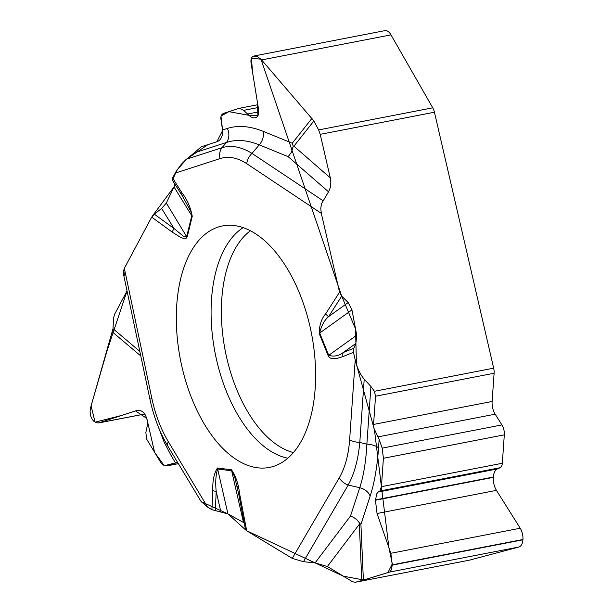 <?xml version="1.0" encoding="UTF-8"?>
<svg xmlns="http://www.w3.org/2000/svg" width="613" height="613" viewBox="0 0 613 613"><rect width="100%" height="100%" fill="white"/><g stroke="black" fill="none" stroke-linecap="round" stroke-linejoin="round"><path stroke-width="0.92" d="M178.352 463.627L167.633 465.704L177.594 462.363L164.338 465.711L154.629 452.432L146.791 418.411L135.458 410.879L122.018 415.338L95.107 422.196L91.084 405.913L106.808 351.525L127.037 290.945L114.524 314.385L113.551 318.27L113.014 328.714L139.81 351.349M161.648 208.458L174.069 228.557L183.065 235.951L185.126 236.909L186.62 236.595L166.315 203.056L161.648 208.458L154.315 214.167L151.679 217.125L124.347 268.325L123.282 273.176M166.315 203.056L174 186.927L174.598 183.708L174.077 186.758M194.137 152.936L201.225 146.798L217.048 141.68C220.075 140.584 221.967 137.687 222.741 132.99L222.542 129.994L227.377 128.431A12.781 10.705 -107.9 0 1 226.465 142.469L194.137 152.936L185.57 159.985L181.08 164.545L175.778 172.023L172.544 178.038L172.36 180.199L182.069 195.409A5.992 2.958 -32.5 0 1 182.115 193.049C187.203 199.547 190.582 207.301 192.252 216.297L187.264 236.779L186.13 238.296L182.781 238.189L180.421 237.239L172.483 232.281A5.992 4.345 126.1 0 1 174.069 228.557L154.315 214.167M167.633 465.704L164.46 465.75L161.395 463.566L146.775 439.329L145.848 432.602L147.335 425.414L147.388 421.683L146.706 418.127L145.181 414.756C143.028 411.377 140.308 409.936 137.013 410.434L98.578 422.947L96.31 422.709L93.728 421.192L92.05 419.116L90.647 415.905L90.073 411.622L90.693 407.277L113.014 328.714M327.396 566.512L352.552 581.752L355.172 582.289L361.808 580.565L359.31 524.284L327.396 566.512L315.09 562.88L303.466 561.7L292.263 558.389L246.694 530.781L239.675 494.063L238.733 494.224L234.687 477.029L232.097 471.037L231.653 470.807L243.499 522.483L227.929 513.886L211.914 509.71L207.531 507.051L168.314 441.644C160.821 429.062 155.35 414.687 151.886 398.534L124.347 268.325M245.445 529.08L246.694 530.781M244.219 522.92L243.499 522.483M200.926 501.273L207.531 507.051M254.257 55.952L384.849 30.65A11.341 6.161 79 0 1 390.987 34.872L432.747 107.819A9.984 5.425 -101 0 1 434.441 112.225L493.672 368.175A9.984 5.425 -101 0 1 494.101 373.256L492.124 401.469A12.781 6.942 -101 0 0 495.174 414.181L501.924 424.924A9.984 5.425 79 0 1 504.307 434.855L502.323 463.259A7.187 3.908 79 0 1 500.116 467.719L497.358 468.945A13.057 7.095 -101 0 0 493.35 477.044L493.327 477.374A13.057 7.095 -101 0 0 496.446 490.362L520.222 528.23A11.341 6.161 79 0 1 522.927 539.509L522.904 539.8A11.341 6.161 79 0 1 518.904 547.018L469.512 560.136A9.984 5.425 -101 0 1 469.313 560.175L355.18 582.289M494.101 373.256L375.539 396.22L373.57 424.434L373.953 428.318L379.14 439.375L382.183 448.126L383.409 458.279L381.416 486.676L379.93 490.998L377.884 492.247L376.834 493.687L375.44 500.208L377.041 513.495L390.864 553.286L392.236 565.117L391.309 569.891L389.837 571.96L361.808 580.565M330.292 177.854L320.224 134.347L318.622 129.925L313.91 120.937L293.903 146.178L330.292 177.854L330.859 182.199L330.338 187.417L328.982 191.018L321.488 203.754L320.775 208.382L321.304 213.339L246.771 163.694C237.515 157.602 228.58 155.909 219.975 158.614L175.172 173.119M246.61 530.728L343.318 576.159L363.747 580.013L387.929 572.58L392.305 563.83L388.903 547.647L374.451 429.951L356.429 364.337L355.563 328.974L341.694 296.125L339.548 292.156L321.304 213.339M172.399 180.253L177.096 169.87L186.865 158.897L207.96 144.622L216.818 141.764L222.611 130.5L220.986 116.041L228.894 111.65L248.388 115.221L257.92 115.704L257.383 102.042L252.533 72.211L251.476 58.174L260.977 59.216L341.694 296.125L348.176 302.561L351.954 309.894L356.735 335.227L355.892 343.449L353.785 348.268L353.471 352.306L355.218 359.885L349.632 439.805C348.521 455.091 345.058 467.765 339.265 477.826L292.263 558.389M379.14 439.375L378.543 447.996A12.781 4.735 4 0 0 366.88 444.118L370.919 386.451L364.214 379.156C360.245 374.627 357.241 368.198 355.218 359.885M370.919 386.451L374.39 391.286L493.672 368.175M375.539 396.22L374.39 391.286M222.542 129.994L220.741 117.903L221.278 115.236L223.124 113.52L239.3 108.302L243.606 110.363L250.694 116.876L253.506 117.872L255.659 117.658C258.219 116.631 259.192 113.857 258.571 109.344L251.092 63.346C250.556 59.423 251.399 57.017 253.613 56.12L257.222 56.442L261.1 59.346L313.91 120.937M301.902 439.965A123.006 66.809 79 0 1 272.31 466.746A123.006 66.809 79 0 1 180.383 359.394A123.006 66.809 79 0 1 225.569 225.477A123.006 66.809 79 0 1 302.86 301.964A123.006 66.809 79 0 1 301.902 439.965M201.393 502.055L167.885 446.172A12.781 5.969 -30.9 0 1 168.314 441.644M245.798 530.053L227.929 513.878L217.646 468.999C215.745 475.129 215.263 482.607 216.205 491.442L220.841 511.686M215.316 510.813L216.205 491.442A5.992 2.046 -177.4 0 1 212.788 490.477L211.914 509.71M187.264 236.779A5.992 3.249 13.7 0 1 186.789 236.189L191.777 215.707L174 186.927L152.583 215.814M167.885 446.172C159.633 432.272 153.641 416.595 149.917 399.14L151.886 398.534M175.594 463.068L171.364 456.011A12.781 5.969 149.1 0 0 172.674 454.149M237.484 488.086L237.062 486.232M239.675 494.063C238.503 484.186 235.775 476.102 231.484 469.796A5.992 4.95 97.4 0 0 231.653 470.807L217.646 468.999A5.992 4.95 -82.6 0 1 217.477 467.987C214.06 473.198 212.504 480.692 212.788 490.477M364.214 379.156L359.793 442.486A12.781 4.735 -176 0 1 349.632 439.805M356.735 335.227L328.729 355.31L319.71 333.02A5.992 1.701 -22 0 0 319.181 333.48C319.358 324.99 321.549 318.4 325.764 313.71A5.992 4.368 32.6 0 0 328.606 316.599C324.223 320.492 321.258 325.97 319.71 333.02L351.954 309.894M319.181 333.48L328.2 355.778A5.992 1.701 158 0 1 328.729 355.31C333.794 356.912 338.637 355.977 343.257 352.513L355.892 343.449M353.785 348.268L343.257 352.513A5.992 5.004 68 0 0 343.019 356.528L353.471 352.306M315.09 562.88L350.506 516.023L359.731 487.71C363.593 475.841 365.976 461.305 366.88 444.118L359.793 442.486C358.23 459.52 354.36 473.711 348.176 485.044A12.781 9.118 -149.7 0 1 339.265 477.826M350.506 516.023L353.655 517.418L357.088 519.947L359.601 523.073L359.31 524.284M378.543 447.996C377.187 466.937 374.39 482.983 370.152 496.124L360.927 524.437L359.601 523.073M341.694 296.125L328.606 316.599L348.176 302.561M186.49 159.211L221.99 147.718A12.781 10.705 72.1 0 0 219.975 158.614M192.252 216.297A5.992 3.249 13.7 0 1 191.777 215.707L190.835 211.332L182.069 195.409M328.522 191.8L288.148 156.652L259.268 144.867C247.246 139.994 236.311 139.197 226.465 142.469L221.99 147.718C231.423 144.921 241.422 146.821 251.989 153.403A12.781 9.456 123.7 0 0 246.771 163.694M288.148 156.652L291.259 152.56L293.236 146.193L293.903 146.178M227.377 128.431C238.051 125.06 250.05 126.056 263.383 131.427L292.263 143.212L293.236 146.193M151.74 217.025L124.286 268.456M123.604 270.011L124.508 275.137M201.179 501.672L227.768 513.794M144.683 413.99L99.919 422.663M137.91 410.319L136.124 410.672M518.904 547.018L389.546 572.082M355.379 582.243L469.512 560.136M434.441 112.225L320.224 134.347M522.904 539.8L392.236 565.117M522.927 539.509L392.251 564.826M520.222 528.23L390.864 553.286M496.446 490.362L377.041 513.495M493.327 477.374L375.44 500.208M493.35 477.044L375.462 499.886M497.358 468.945L378.175 492.04M500.116 467.719L379.93 490.998M502.323 463.259L381.416 486.676M504.307 434.855L383.409 458.279M501.924 424.924L382.183 448.126M495.174 414.181L377.976 436.885M492.124 401.469L373.57 424.434M390.987 34.872L261.628 59.928M318.622 129.925L432.747 107.819M258.778 111.85L247.2 114.095M258.272 107.52L243.606 110.363M287.826 458.195A120.194 65.284 79 0 1 215.048 352.674A120.194 65.284 79 0 1 243.154 227.615M293.412 452.563A116.639 63.354 79 0 1 225.216 350.705A116.639 63.354 79 0 1 250.441 230.756M151.679 217.125L172.483 232.281M140.783 355.954L112.447 332.016M171.364 456.011L164.131 442.096L158.376 426.97M231.484 469.796L217.477 467.987M328.2 355.778L329.564 357.609L331.258 358.467L336.951 358.429L343.019 356.528M325.764 313.71L339.548 292.156M172.544 178.038L182.115 193.049M370.152 496.124A12.781 9.356 -162 0 0 359.731 487.71L348.176 485.044L303.466 561.7M360.927 524.437L363.394 580.12M263.383 131.427A12.781 8.957 112.2 0 1 259.268 144.867L251.989 153.403L322.905 200.643M292.263 143.212L312.055 118.232M99.237 422.847L144.714 414.036M167.035 465.865L178.375 463.666M239.346 108.294L257.82 104.716M149.917 399.14L123.198 272.785M237.07 486.247L237.315 487.312M245.461 529.44L238.733 494.224M183.371 197.493L172.36 180.199"/></g></svg>
